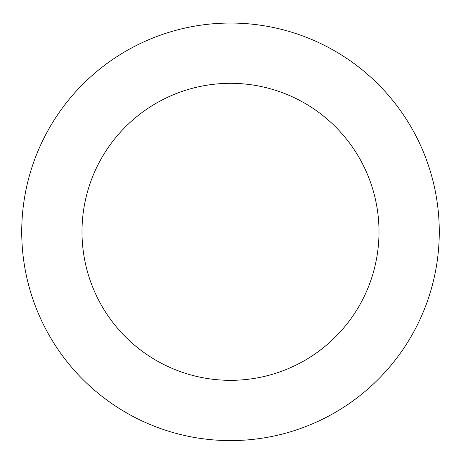 <?xml version="1.0" encoding="UTF-8"?>
<svg xmlns="http://www.w3.org/2000/svg" width="461" height="461" viewBox="0 0 461 461"><rect width="100%" height="100%" fill="white"/><g stroke="black" fill="none" stroke-linecap="round" stroke-linejoin="round"><path stroke-width="0.69" d="M197.354 437.95A208.775 208.775 0 0 0 425.584 157.472A208.775 208.775 0 0 0 68.562 100.054A208.775 208.775 0 0 0 197.354 437.95M206.92 378.446A148.505 148.505 0 0 0 369.267 178.931A148.505 148.505 0 0 0 115.313 138.093A148.505 148.505 0 0 0 206.92 378.446"/></g></svg>
